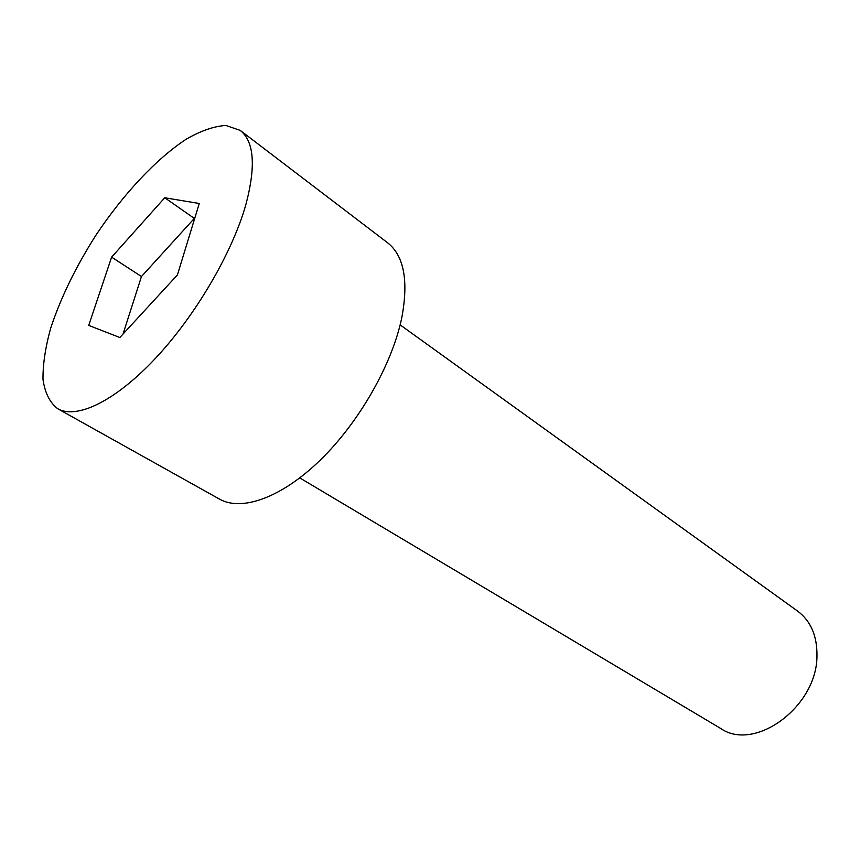 <?xml version="1.0" encoding="UTF-8"?>
<svg xmlns="http://www.w3.org/2000/svg" width="860" height="860" viewBox="0 0 860 860"><rect width="100%" height="100%" fill="white"/><g stroke="black" fill="none" stroke-linecap="round" stroke-linejoin="round"><path stroke-width="1.29" d="M245.809 204.809C256.054 166.302 254.195 141.502 240.23 130.397L225.911 125.463C214.194 126.162 200.993 130.72 186.319 139.126C156.251 158.799 123.367 194.07 96.116 234.898C75.949 266.525 60.823 297.571 50.74 328.015C45.397 347.289 42.817 364.436 43 379.443C44.892 392.805 49.783 402.566 57.684 408.715C76.583 419.529 114.874 401.469 155.036 358.792C195.155 316.179 232.071 253.259 245.809 204.809M119.841 337.507L88.72 325.413L111.617 257.14L164.744 197.757L199.262 203.498L177.418 274.931L119.841 337.507M57.684 408.715L219.536 499.133C241.714 511.732 281.532 497.779 320.371 460.003C359.158 422.292 392.128 364.393 401.76 317.856C408.715 280.779 404.006 255.764 387.656 242.821L240.23 130.397M123.034 334.035L141.459 276.533L111.617 257.14M141.459 276.533L194.317 218.408L164.744 197.757M400.147 324.887L797.671 611.148C810.765 620.995 817.204 635.862 816.968 655.771C817.183 706.673 754.725 752.253 720.712 728.484L299.785 477.913"/></g></svg>
